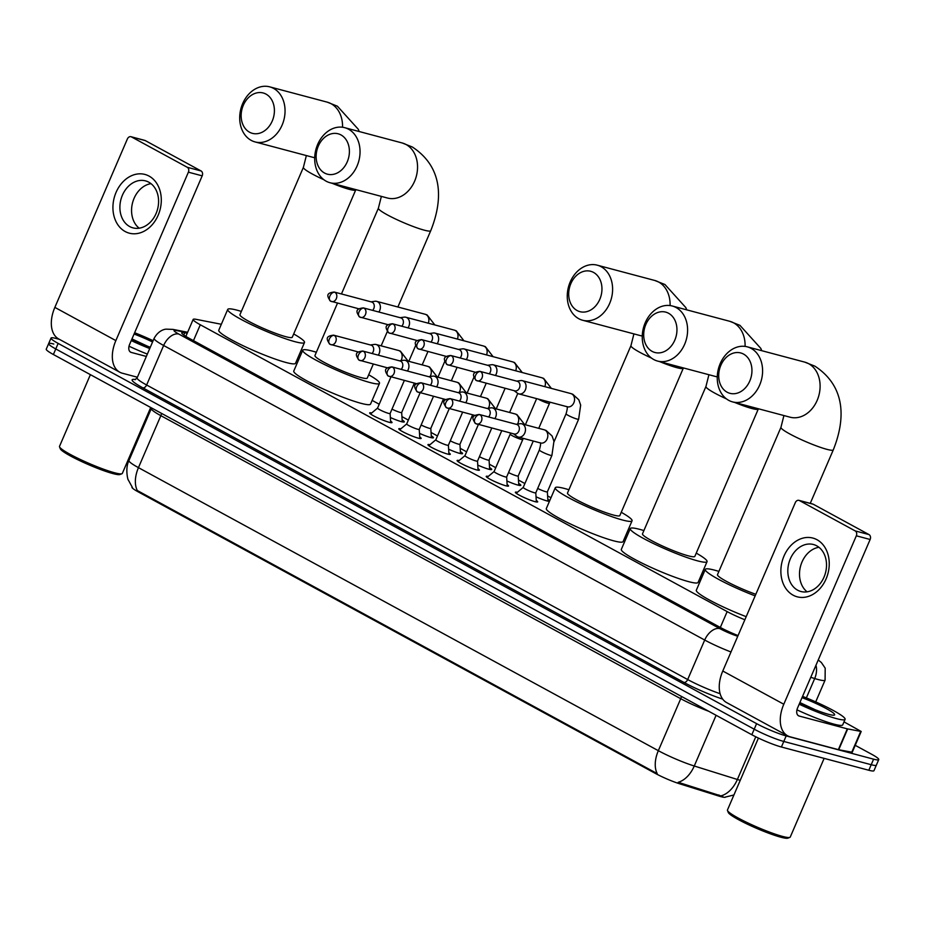 <?xml version="1.0" encoding="UTF-8"?>
<svg xmlns="http://www.w3.org/2000/svg" width="925" height="925" viewBox="0 0 925 925"><rect width="100%" height="100%" fill="white"/><g stroke="black" fill="none" stroke-linecap="round" stroke-linejoin="round"><path stroke-width="1.39" d="M390.581 421.106A12.152 1.422 -156.7 0 1 392.003 422.552A12.152 1.422 -156.7 0 1 389.252 422.32A12.152 1.422 -156.7 0 1 376.648 417.395A12.152 1.422 -156.7 0 1 369.676 412.932A12.152 1.422 -156.7 0 1 371.711 412.978M419.719 436.97A12.152 1.422 -156.7 0 1 421.141 438.415A12.152 1.422 -156.7 0 1 418.389 438.184A12.152 1.422 -156.7 0 1 405.786 433.258A12.152 1.422 -156.7 0 1 398.814 428.795A12.152 1.422 -156.7 0 1 400.837 428.842M448.856 452.834A12.152 1.422 -156.7 0 1 450.278 454.279A12.152 1.422 -156.7 0 1 447.527 454.048A12.152 1.422 -156.7 0 1 434.923 449.122A12.152 1.422 -156.7 0 1 427.951 444.659A12.152 1.422 -156.7 0 1 429.975 444.705M477.982 468.697A12.152 1.422 -156.7 0 1 479.416 470.131A12.152 1.422 -156.7 0 1 476.664 469.912A12.152 1.422 -156.7 0 1 464.061 464.986A12.152 1.422 -156.7 0 1 457.089 460.523A12.152 1.422 -156.7 0 1 459.112 460.569M507.12 484.561A12.152 1.422 -156.7 0 1 508.553 485.995A12.152 1.422 -156.7 0 1 505.802 485.775A12.152 1.422 -156.7 0 1 493.198 480.838A12.152 1.422 -156.7 0 1 486.226 476.387A12.152 1.422 -156.7 0 1 488.25 476.433M536.257 500.425A12.152 1.422 -156.7 0 1 537.691 501.859A12.152 1.422 -156.7 0 1 534.939 501.639A12.152 1.422 -156.7 0 1 522.336 496.702A12.152 1.422 -156.7 0 1 515.364 492.239A12.152 1.422 -156.7 0 1 517.387 492.297M402.132 419.938A12.938 1.503 -156.7 0 1 404.283 421.881A12.938 1.503 -156.7 0 1 401.358 421.638A12.938 1.503 -156.7 0 1 390.362 417.51M431.27 435.802A12.938 1.503 -156.7 0 1 433.42 437.733A12.938 1.503 -156.7 0 1 430.495 437.49A12.938 1.503 -156.7 0 1 419.499 433.374M460.396 451.666A12.938 1.503 -156.7 0 1 462.558 453.597A12.938 1.503 -156.7 0 1 459.632 453.354A12.938 1.503 -156.7 0 1 448.637 449.238M489.533 467.518A12.938 1.503 -156.7 0 1 491.695 469.461A12.938 1.503 -156.7 0 1 488.77 469.218A12.938 1.503 -156.7 0 1 477.774 465.102M518.671 483.382A12.938 1.503 -156.7 0 1 520.833 485.324A12.938 1.503 -156.7 0 1 517.908 485.082A12.938 1.503 -156.7 0 1 506.912 480.965M549.415 501.373A12.938 1.503 -156.7 0 1 547.045 500.945A12.938 1.503 -156.7 0 1 536.049 496.817M132.032 486.978L131.963 487.151A20.512 2.393 23.3 0 0 138.38 491.961L655.548 773.508A20.512 2.393 23.3 0 0 679.794 783.845L718.482 795.951A20.512 2.393 23.3 0 0 720.864 796.645A20.512 2.393 23.3 0 0 725.443 797.119M221.341 324.27L196.169 319.345A22.79 2.659 23.3 0 0 193.163 319.426A22.79 2.659 23.3 0 0 200.297 324.767L727.154 611.598A22.79 2.659 23.3 0 0 744.868 619.762M700.977 579.408L699.693 578.715M625.982 538.581L624.699 537.887M550.976 497.754L547.612 495.916M524.891 483.555L518.474 480.052M495.754 467.692L489.337 464.188M466.616 451.828L460.199 448.324M437.49 435.964L431.062 432.461M408.353 420.1L401.924 416.608M379.215 404.237L372.139 400.386M298.428 360.253L297.145 359.559M547.808 499.246A12.938 1.503 -156.7 0 1 549.727 500.668M138.38 491.961L138.681 491.279L137.351 490.597A26.594 16.372 -61.4 0 1 138.449 467.645L658.334 750.684A30.398 3.55 23.3 0 0 694.259 766.004A26.594 17.575 107.4 0 1 678.187 782.296L722.783 796.483M855.232 745.33L871.616 754.245A22.79 2.659 -156.7 0 1 878.75 759.587L876.357 765.137A22.79 2.659 -156.7 0 1 871.2 764.709L783.799 741.457A22.79 2.659 -156.7 0 1 754.222 729.201L55.778 348.956A22.79 2.659 -156.7 0 1 48.643 343.614L46.25 349.153A22.79 2.659 -156.7 0 0 53.384 354.506L751.828 734.739A22.79 2.659 -156.7 0 0 781.405 747.007L868.818 770.259A22.79 2.659 -156.7 0 0 873.975 770.687L876.357 765.137A22.79 2.659 -156.7 0 1 871.2 764.709L783.799 741.457A22.79 2.659 -156.7 0 1 754.222 729.201L55.778 348.956A22.79 2.659 -156.7 0 1 48.643 343.614A22.79 2.659 -156.7 0 1 53.8 344.042M138.681 491.279L657.236 773.635A26.594 16.372 118.6 0 1 658.334 750.684L680.731 698.699L160.846 415.672A30.398 3.55 -156.7 0 1 151.33 408.538L151.55 407.948M878.75 759.587A22.79 2.659 -156.7 0 1 873.593 759.171L786.181 735.918A22.79 2.659 -156.7 0 1 756.604 723.651L58.159 343.406A22.79 2.659 -156.7 0 1 51.025 338.064A22.79 2.659 -156.7 0 1 56.182 338.492L59.42 339.348M187.22 333.22L184.792 332.734A22.79 2.659 23.3 0 0 181.786 332.815A22.79 2.659 23.3 0 0 188.92 338.168L719.881 627.219A22.79 2.659 23.3 0 0 738.058 635.579M816.995 539.714A30.398 23.692 104.9 0 1 826.094 578.9A30.398 23.692 104.9 0 1 793.107 595.168A30.398 23.692 104.9 0 1 784.018 555.994A30.398 23.692 104.9 0 1 816.995 539.714M797.628 590.185A24.316 18.951 -75.1 0 0 800.923 591.503A24.316 18.951 -75.1 0 0 824.822 575.049A24.316 18.951 -75.1 0 0 816.729 545.831A24.316 18.951 -75.1 0 0 813.422 544.513A24.316 18.951 -75.1 0 0 789.522 560.955A24.316 18.951 -75.1 0 0 797.628 590.185M844.005 721.87L861.198 731.478L852.237 752.268L838.721 749.736L790.262 736.855A30.398 18.708 -61.4 0 1 787.661 735.826A30.398 18.708 -61.4 0 1 783.799 704.237L856.33 535.806A3.804 2.96 -75.1 0 0 855.197 530.915L868.991 534.581A3.804 2.96 104.9 0 1 870.136 539.483L797.593 707.903A7.597 4.683 118.6 0 0 798.564 715.8A7.597 4.683 118.6 0 0 799.212 716.054L847.312 728.854L861.198 731.478M787.661 735.826L726.657 702.607A30.398 18.708 -61.4 0 1 722.783 671.018L795.327 502.599A3.804 2.96 -75.1 0 1 798.934 500.356A3.804 2.96 -75.1 0 1 799.443 500.564L855.197 530.915M798.934 500.356L812.728 504.021A3.804 2.96 104.9 0 1 813.248 504.229L868.991 534.581M807.086 591.827A24.316 18.951 104.9 0 1 800.541 566.239A24.316 18.951 104.9 0 1 818.937 547.288M824.14 758.373L790.262 837.044A34.19 3.989 -156.7 0 1 789.857 837.379L787.88 838.154A32.676 3.816 -156.7 0 1 780.873 837.218A32.676 3.816 -156.7 0 1 748.649 824.765A32.676 3.816 -156.7 0 1 728.287 812.485L727.489 810.52A34.19 3.989 -156.7 0 1 727.455 809.999L758.431 738.081M789.857 837.379A34.19 3.989 -156.7 0 1 782.527 836.408A34.19 3.989 -156.7 0 1 748.799 823.366A34.19 3.989 -156.7 0 1 727.489 810.52M802.565 696.375A37.994 4.428 -156.7 0 1 845.092 719.338A37.994 4.428 -156.7 0 1 836.501 718.621A37.994 4.428 -156.7 0 1 799.188 704.214M845.092 719.338L842.71 724.876A37.994 4.428 -156.7 0 1 834.107 724.171A37.994 4.428 -156.7 0 1 796.957 709.833M802.01 697.658A26.594 3.099 -156.7 0 1 834.315 715.094A26.594 3.099 -156.7 0 1 828.603 714.331A26.594 3.099 -156.7 0 1 799.743 702.931M815.283 709.764L799.894 702.561M743.538 354.078A20.893 16.292 -75.1 0 0 720.864 365.271A20.893 16.292 -75.1 0 0 727.119 392.2A20.893 16.292 -75.1 0 0 749.782 381.019A20.893 16.292 -75.1 0 0 743.538 354.078M728.727 400.363A28.49 22.212 104.9 0 1 719.245 366.103A28.49 22.212 104.9 0 1 747.25 346.829A28.49 22.212 104.9 0 1 751.123 348.378A28.49 22.212 104.9 0 1 760.604 382.626A28.49 22.212 104.9 0 1 732.6 401.901A28.49 22.212 104.9 0 1 728.727 400.363M755.147 595.873A41.787 4.879 -156.7 0 1 705.278 569.418A41.787 4.879 -156.7 0 1 714.736 570.193A41.787 4.879 -156.7 0 1 718.898 571.396M810.254 503.362L833.298 449.862A28.49 3.33 23.3 0 1 826.846 449.33A28.49 3.33 23.3 0 1 789.869 433.998A28.49 3.33 23.3 0 1 780.954 427.327L717.488 574.679A28.49 3.33 23.3 0 0 729.548 583.004A28.49 3.33 23.3 0 0 755.829 594.301M746.197 616.663A41.787 4.879 -156.7 0 1 696.328 590.208L705.278 569.418M668.532 313.251A20.893 16.292 -75.1 0 0 645.858 324.444A20.893 16.292 -75.1 0 0 652.113 351.373A20.893 16.292 -75.1 0 0 674.788 340.192A20.893 16.292 -75.1 0 0 668.532 313.251M653.732 359.524A28.49 22.212 104.9 0 1 644.239 325.276A28.49 22.212 104.9 0 1 672.255 306.002A28.49 22.212 104.9 0 1 676.117 307.551A28.49 22.212 104.9 0 1 685.61 341.799A28.49 22.212 104.9 0 1 657.606 361.074A28.49 22.212 104.9 0 1 653.732 359.524M726.46 398.895A28.49 3.33 23.3 0 1 714.875 393.171A28.49 3.33 23.3 0 1 705.948 386.488L642.493 533.841A28.49 3.33 23.3 0 0 658.831 544.305A28.49 3.33 23.3 0 0 688.385 555.856A28.49 3.33 23.3 0 0 694.837 556.387L758.407 408.769M696.247 553.115A41.787 4.879 -156.7 0 1 707.047 561.648A41.787 4.879 -156.7 0 1 697.589 560.862A41.787 4.879 -156.7 0 1 654.253 543.923A41.787 4.879 -156.7 0 1 630.283 528.591A41.787 4.879 -156.7 0 1 639.742 529.366A41.787 4.879 -156.7 0 1 643.904 530.568M707.047 561.648L698.086 582.438A41.787 4.879 -156.7 0 1 688.639 581.652A41.787 4.879 -156.7 0 1 645.292 564.712A41.787 4.879 -156.7 0 1 621.322 549.381L630.283 528.591M593.538 272.424A20.893 16.292 -75.1 0 0 570.864 283.605A20.893 16.292 -75.1 0 0 577.119 310.546A20.893 16.292 -75.1 0 0 599.793 299.353A20.893 16.292 -75.1 0 0 593.538 272.424M578.738 318.697A28.49 22.212 104.9 0 1 569.245 284.449A28.49 22.212 104.9 0 1 597.249 265.174A28.49 22.212 104.9 0 1 601.123 266.712A28.49 22.212 104.9 0 1 610.616 300.96A28.49 22.212 104.9 0 1 582.6 320.247A28.49 22.212 104.9 0 1 578.738 318.697M651.454 358.056A28.49 3.33 23.3 0 1 639.869 352.344A28.49 3.33 23.3 0 1 630.954 345.661L567.499 493.013A28.49 3.33 23.3 0 0 583.837 503.478A28.49 3.33 23.3 0 0 613.391 515.028A28.49 3.33 23.3 0 0 619.831 515.56L683.413 367.942M621.242 512.277A41.787 4.879 -156.7 0 1 632.053 520.821A41.787 4.879 -156.7 0 1 622.594 520.035A41.787 4.879 -156.7 0 1 579.247 503.096A41.787 4.879 -156.7 0 1 555.278 487.752A41.787 4.879 -156.7 0 1 564.736 488.539A41.787 4.879 -156.7 0 1 568.91 489.741M632.053 520.821L623.092 541.611A41.787 4.879 -156.7 0 1 613.633 540.824A41.787 4.879 -156.7 0 1 570.297 523.885A41.787 4.879 -156.7 0 1 546.328 508.553L555.278 487.752M340.978 134.923A20.893 16.292 -75.1 0 0 318.304 146.115A20.893 16.292 -75.1 0 0 324.559 173.044A20.893 16.292 -75.1 0 0 347.233 161.863A20.893 16.292 -75.1 0 0 340.978 134.923M326.178 181.208A28.49 22.212 104.9 0 1 316.685 146.948A28.49 22.212 104.9 0 1 344.701 127.673A28.49 22.212 104.9 0 1 348.563 129.222A28.49 22.212 104.9 0 1 358.056 163.471A28.49 22.212 104.9 0 1 330.052 182.745A28.49 22.212 104.9 0 1 326.178 181.208M337.498 303.134L314.939 355.524A28.49 3.33 23.3 0 0 331.277 365.976A28.49 3.33 23.3 0 0 360.831 377.527A28.49 3.33 23.3 0 0 367.283 378.059L373.307 364.068M368.693 374.787A41.787 4.879 -156.7 0 1 379.493 383.32A41.787 4.879 -156.7 0 1 370.035 382.545A41.787 4.879 -156.7 0 1 326.698 365.595A41.787 4.879 -156.7 0 1 302.729 350.263A41.787 4.879 -156.7 0 1 312.188 351.049A41.787 4.879 -156.7 0 1 316.35 352.24M379.493 383.32L370.532 404.109A41.787 4.879 -156.7 0 1 361.085 403.335A41.787 4.879 -156.7 0 1 317.738 386.396A41.787 4.879 -156.7 0 1 293.768 371.052L302.729 350.263M265.984 94.096A20.893 16.292 -75.1 0 0 243.31 105.288A20.893 16.292 -75.1 0 0 249.565 132.217A20.893 16.292 -75.1 0 0 272.239 121.036A20.893 16.292 -75.1 0 0 265.984 94.096M251.184 140.369A28.49 22.212 104.9 0 1 241.691 106.121A28.49 22.212 104.9 0 1 269.695 86.846A28.49 22.212 104.9 0 1 273.569 88.395A28.49 22.212 104.9 0 1 283.062 122.643A28.49 22.212 104.9 0 1 255.046 141.918A28.49 22.212 104.9 0 1 251.184 140.369M323.9 179.739A28.49 3.33 23.3 0 1 312.315 174.016A28.49 3.33 23.3 0 1 303.4 167.333L239.945 314.697A28.49 3.33 23.3 0 0 256.283 325.149A28.49 3.33 23.3 0 0 285.837 336.7A28.49 3.33 23.3 0 0 292.277 337.232L355.859 189.613M293.688 333.96A41.787 4.879 -156.7 0 1 304.498 342.493A41.787 4.879 -156.7 0 1 295.04 341.707A41.787 4.879 -156.7 0 1 251.692 324.767A41.787 4.879 -156.7 0 1 227.723 309.436A41.787 4.879 -156.7 0 1 237.182 310.21A41.787 4.879 -156.7 0 1 241.356 311.413M304.498 342.493L295.537 363.282A41.787 4.879 -156.7 0 1 286.079 362.507A41.787 4.879 -156.7 0 1 242.743 345.557A41.787 4.879 -156.7 0 1 218.774 330.225L227.723 309.436M537.679 488.435A6.833 0.798 23.3 0 0 545.808 491.718A6.833 0.798 23.3 0 0 547.357 491.846A6.833 0.798 23.3 0 0 547.357 491.799L547.924 501.165M514.173 390.685L517.364 393.148A6.833 5.33 -75.1 0 0 517.954 393.53A6.833 5.33 -75.1 0 0 518.879 393.9A6.833 5.33 -75.1 0 0 525.365 389.876A6.833 5.33 -75.1 0 0 523.319 381.054A6.833 5.33 -75.1 0 0 522.394 380.684A6.833 5.33 -75.1 0 0 520.706 380.591L516.717 381.146M480.526 371.607A4.937 3.041 -61.4 0 0 475.6 375.319A4.937 3.041 118.6 0 0 476.225 380.453L514.762 390.847A4.937 3.85 -75.1 0 0 519.457 387.933A4.937 3.85 -75.1 0 0 517.977 381.562A4.937 3.85 -75.1 0 0 517.306 381.297L479.855 371.341C474.016 372.104 470.975 373.631 476.225 380.453A4.937 3.041 118.6 0 0 476.653 380.614A4.937 3.85 -75.1 0 0 477.323 380.88A4.937 3.85 -75.1 0 0 482.168 377.539A4.937 3.85 -75.1 0 0 480.526 371.607A4.937 3.85 -75.1 0 0 479.855 371.341M508.542 472.571A6.833 0.798 23.3 0 0 516.67 475.855A6.833 0.798 23.3 0 0 518.22 475.982A6.833 0.798 23.3 0 0 518.22 475.936M495.418 375.481A6.833 5.33 -75.1 0 0 496.228 374.012A6.833 5.33 -75.1 0 0 494.181 365.202A6.833 5.33 -75.1 0 0 493.256 364.82A6.833 5.33 -75.1 0 0 491.568 364.728L487.579 365.283M489.163 373.816A4.937 3.85 -75.1 0 0 490.319 372.07A4.937 3.85 -75.1 0 0 488.839 365.71A4.937 3.85 -75.1 0 0 488.169 365.433L450.718 355.478C444.879 356.241 441.838 357.767 447.087 364.589A4.937 3.041 118.6 0 0 447.515 364.751A4.937 3.85 -75.1 0 0 448.186 365.017A4.937 3.85 -75.1 0 0 453.042 361.675A4.937 3.85 -75.1 0 0 451.388 355.743A4.937 3.85 -75.1 0 0 450.718 355.478M479.404 456.707A6.833 0.798 23.3 0 0 487.533 459.991A6.833 0.798 23.3 0 0 489.082 460.118A6.833 0.798 23.3 0 0 489.082 460.072L489.649 469.438M466.281 359.617A6.833 5.33 -75.1 0 0 467.09 358.148A6.833 5.33 -75.1 0 0 465.044 349.338A6.833 5.33 -75.1 0 0 464.119 348.968A6.833 5.33 -75.1 0 0 462.431 348.864L458.442 349.419M460.026 357.952A4.937 3.85 -75.1 0 0 461.182 356.206A4.937 3.85 -75.1 0 0 459.702 349.847A4.937 3.85 -75.1 0 0 459.031 349.569L421.58 339.614C415.741 340.377 412.712 341.915 417.95 348.725A4.937 3.041 118.6 0 0 418.377 348.887A4.937 3.85 -75.1 0 0 419.048 349.164A4.937 3.85 -75.1 0 0 423.904 345.823A4.937 3.85 -75.1 0 0 422.251 339.88A4.937 3.85 -75.1 0 0 421.58 339.614M450.267 440.843A6.833 0.798 23.3 0 0 458.395 444.127A6.833 0.798 23.3 0 0 459.945 444.254A6.833 0.798 23.3 0 0 459.945 444.208L460.511 453.574M437.143 343.753A6.833 5.33 -75.1 0 0 437.953 342.285A6.833 5.33 -75.1 0 0 435.906 333.474A6.833 5.33 -75.1 0 0 434.981 333.104A6.833 5.33 -75.1 0 0 433.293 333L429.304 333.555M430.888 342.088A4.937 3.85 -75.1 0 0 432.044 340.342A4.937 3.85 -75.1 0 0 430.564 333.983A4.937 3.85 -75.1 0 0 429.894 333.717L392.443 323.75C386.604 324.513 383.574 326.051 388.812 332.861A4.937 3.041 118.6 0 0 389.24 333.023A4.937 3.85 -75.1 0 0 389.911 333.301A4.937 3.85 -75.1 0 0 394.767 329.959A4.937 3.85 -75.1 0 0 393.113 324.016A4.937 3.85 -75.1 0 0 392.443 323.75M421.129 424.991A6.833 0.798 23.3 0 0 429.258 428.263A6.833 0.798 23.3 0 0 430.807 428.402A6.833 0.798 23.3 0 0 430.819 428.344M408.006 327.889A6.833 5.33 -75.1 0 0 408.827 326.421A6.833 5.33 -75.1 0 0 406.78 317.61A6.833 5.33 -75.1 0 0 405.844 317.24A6.833 5.33 -75.1 0 0 404.156 317.136L400.167 317.691M401.751 326.224A4.937 3.85 -75.1 0 0 402.907 324.478A4.937 3.85 -75.1 0 0 401.427 318.119A4.937 3.85 -75.1 0 0 400.756 317.853L363.305 307.886C357.466 308.649 354.437 310.187 359.675 316.998A4.937 3.041 118.6 0 0 360.103 317.171A4.937 3.85 -75.1 0 0 360.773 317.437A4.937 3.85 -75.1 0 0 365.629 314.095A4.937 3.85 -75.1 0 0 363.976 308.152A4.937 3.85 -75.1 0 0 363.305 307.886M392.003 409.127A6.833 0.798 23.3 0 0 400.12 412.411A6.833 0.798 23.3 0 0 401.67 412.538A6.833 0.798 23.3 0 0 401.681 412.481L402.248 421.846M378.868 312.026A6.833 5.33 -75.1 0 0 379.689 310.557A6.833 5.33 -75.1 0 0 377.643 301.747A6.833 5.33 -75.1 0 0 376.706 301.377A6.833 5.33 -75.1 0 0 375.018 301.272L371.029 301.828M372.613 310.361A4.937 3.85 -75.1 0 0 373.769 308.626A4.937 3.85 -75.1 0 0 372.289 302.255A4.937 3.85 -75.1 0 0 371.619 301.989L334.168 292.022C328.329 292.786 325.299 294.323 330.537 301.134A4.937 3.041 118.6 0 0 330.965 301.307A4.937 3.85 -75.1 0 0 331.636 301.573A4.937 3.85 -75.1 0 0 336.492 298.232A4.937 3.85 -75.1 0 0 334.838 292.288A4.937 3.85 -75.1 0 0 334.168 292.022M523.261 487.382A6.833 0.798 23.3 0 0 523.226 487.417A6.833 0.798 23.3 0 0 527.158 489.926A6.833 0.798 23.3 0 0 534.245 492.701A6.833 0.798 23.3 0 0 535.795 492.828A6.833 0.798 23.3 0 0 535.795 492.782L536.35 501.951M513.572 433.825L516.763 436.288A6.833 5.33 -75.1 0 0 517.352 436.669A6.833 5.33 -75.1 0 0 518.278 437.051A6.833 5.33 -75.1 0 0 524.776 433.016A6.833 5.33 -75.1 0 0 522.729 424.205A6.833 5.33 -75.1 0 0 521.804 423.823A6.833 5.33 -75.1 0 0 520.104 423.731L516.115 424.286M479.936 414.747A4.937 3.041 -61.4 0 0 474.999 418.458A4.937 3.041 118.6 0 0 475.635 423.592L514.173 433.987A4.937 3.85 -75.1 0 0 518.856 431.073A4.937 3.85 -75.1 0 0 517.376 424.714A4.937 3.85 -75.1 0 0 516.705 424.436L479.266 414.481C473.415 415.244 470.386 416.77 475.635 423.592A4.937 3.041 118.6 0 0 476.051 423.754A4.937 3.85 -75.1 0 0 476.722 424.02A4.937 3.85 -75.1 0 0 481.578 420.678A4.937 3.85 -75.1 0 0 479.936 414.747A4.937 3.85 -75.1 0 0 479.266 414.481M487.07 477.416L494.1 471.53A6.833 0.798 23.3 0 0 494.089 471.553A6.833 0.798 23.3 0 0 498.02 474.062A6.833 0.798 23.3 0 0 505.108 476.837A6.833 0.798 23.3 0 0 506.657 476.965A6.833 0.798 23.3 0 0 506.657 476.918M494.817 418.62A6.833 5.33 -75.1 0 0 495.638 417.152A6.833 5.33 -75.1 0 0 493.592 408.341A6.833 5.33 -75.1 0 0 492.667 407.971A6.833 5.33 -75.1 0 0 490.967 407.867L486.978 408.422M488.573 416.955A4.937 3.85 -75.1 0 0 489.718 415.209A4.937 3.85 -75.1 0 0 488.238 408.85A4.937 3.85 -75.1 0 0 487.567 408.572L450.128 398.617C444.289 399.38 441.248 400.918 446.498 407.728A4.937 3.041 118.6 0 0 446.914 407.89A4.937 3.85 -75.1 0 0 447.584 408.168A4.937 3.85 -75.1 0 0 452.441 404.826A4.937 3.85 -75.1 0 0 450.799 398.883A4.937 3.85 -75.1 0 0 450.128 398.617M457.944 461.552L464.963 455.667A6.833 0.798 23.3 0 0 464.951 455.69A6.833 0.798 23.3 0 0 468.882 458.199A6.833 0.798 23.3 0 0 475.97 460.974A6.833 0.798 23.3 0 0 477.52 461.101A6.833 0.798 23.3 0 0 477.52 461.055L478.075 470.224M465.691 402.757A6.833 5.33 -75.1 0 0 466.501 401.288A6.833 5.33 -75.1 0 0 464.454 392.478A6.833 5.33 -75.1 0 0 463.529 392.108A6.833 5.33 -75.1 0 0 461.841 392.003L457.84 392.558M459.436 401.092A4.937 3.85 -75.1 0 0 460.581 399.346A4.937 3.85 -75.1 0 0 459.112 392.986A4.937 3.85 -75.1 0 0 458.442 392.72L420.991 382.753C415.152 383.517 412.111 385.054 417.36 391.865A4.937 3.041 118.6 0 0 417.776 392.027A4.937 3.85 -75.1 0 0 418.447 392.304A4.937 3.85 -75.1 0 0 423.303 388.962A4.937 3.85 -75.1 0 0 421.661 383.019A4.937 3.85 -75.1 0 0 420.991 382.753M428.807 445.688L435.825 439.803A6.833 0.798 23.3 0 0 435.814 439.826A6.833 0.798 23.3 0 0 439.745 442.335A6.833 0.798 23.3 0 0 446.833 445.11A6.833 0.798 23.3 0 0 448.382 445.237A6.833 0.798 23.3 0 0 448.394 445.191L448.949 454.36M436.554 386.893A6.833 5.33 -75.1 0 0 437.363 385.424A6.833 5.33 -75.1 0 0 435.317 376.614A6.833 5.33 -75.1 0 0 434.392 376.244A6.833 5.33 -75.1 0 0 432.703 376.14L428.703 376.695M430.298 385.228A4.937 3.85 -75.1 0 0 431.443 383.482A4.937 3.85 -75.1 0 0 429.975 377.123A4.937 3.85 -75.1 0 0 429.304 376.857L391.853 366.89C386.014 367.653 382.973 369.191 388.222 376.001A4.937 3.041 118.6 0 0 388.639 376.174A4.937 3.85 -75.1 0 0 389.309 376.44A4.937 3.85 -75.1 0 0 394.166 373.099A4.937 3.85 -75.1 0 0 392.524 367.156A4.937 3.85 -75.1 0 0 391.853 366.89M399.669 429.824L406.688 423.951A6.833 0.798 23.3 0 0 406.688 423.962A6.833 0.798 23.3 0 0 410.608 426.471A6.833 0.798 23.3 0 0 417.695 429.246A6.833 0.798 23.3 0 0 419.245 429.373A6.833 0.798 23.3 0 0 419.256 429.327M407.416 371.029A6.833 5.33 -75.1 0 0 408.226 369.561A6.833 5.33 -75.1 0 0 406.179 360.75A6.833 5.33 -75.1 0 0 405.254 360.38A6.833 5.33 -75.1 0 0 403.566 360.276L399.565 360.831M401.161 369.364A4.937 3.85 -75.1 0 0 402.306 367.63A4.937 3.85 -75.1 0 0 400.837 361.259A4.937 3.85 -75.1 0 0 400.167 360.993L362.716 351.026C356.877 351.789 353.836 353.327 359.085 360.137A4.937 3.041 118.6 0 0 359.501 360.311A4.937 3.85 -75.1 0 0 360.172 360.577A4.937 3.85 -75.1 0 0 365.028 357.235A4.937 3.85 -75.1 0 0 363.386 351.292A4.937 3.85 -75.1 0 0 362.716 351.026M377.573 408.064A6.833 0.798 23.3 0 0 377.55 408.11A6.833 0.798 23.3 0 0 381.47 410.619A6.833 0.798 23.3 0 0 388.558 413.382A6.833 0.798 23.3 0 0 390.107 413.51A6.833 0.798 23.3 0 0 390.119 413.463L390.674 422.644M378.279 355.165A6.833 5.33 -75.1 0 0 379.088 353.697A6.833 5.33 -75.1 0 0 377.042 344.886A6.833 5.33 -75.1 0 0 376.117 344.516A6.833 5.33 -75.1 0 0 374.428 344.412L370.428 344.967M372.023 353.5A4.937 3.85 -75.1 0 0 373.18 351.766A4.937 3.85 -75.1 0 0 371.7 345.395A4.937 3.85 -75.1 0 0 371.029 345.129L333.578 335.162C327.739 335.925 324.698 337.463 329.947 344.273A4.937 3.041 118.6 0 0 330.364 344.447A4.937 3.85 -75.1 0 0 331.034 344.713A4.937 3.85 -75.1 0 0 335.891 341.371A4.937 3.85 -75.1 0 0 334.249 335.44A4.937 3.85 -75.1 0 0 333.578 335.162M149.052 176.085A30.398 23.692 104.9 0 1 158.152 215.259A30.398 23.692 104.9 0 1 125.176 231.528A30.398 23.692 104.9 0 1 116.076 192.354A30.398 23.692 104.9 0 1 149.052 176.085M129.685 226.556A24.316 18.951 -75.1 0 0 132.992 227.874A24.316 18.951 -75.1 0 0 156.892 211.42A24.316 18.951 -75.1 0 0 148.786 182.19A24.316 18.951 -75.1 0 0 145.491 180.872A24.316 18.951 -75.1 0 0 121.591 197.326A24.316 18.951 -75.1 0 0 129.685 226.556M137.386 377.227L122.32 373.214A30.398 18.708 -61.4 0 1 119.73 372.185A30.398 18.708 -61.4 0 1 115.856 340.597L188.388 172.177A3.804 2.96 -75.1 0 0 187.255 167.275L201.06 170.952A3.804 2.96 104.9 0 1 202.193 175.843L129.662 344.273A7.597 4.683 118.6 0 0 130.622 352.171A7.597 4.683 118.6 0 0 131.269 352.425L146.347 356.437M119.73 372.185L58.714 338.978A30.398 18.708 -61.4 0 1 54.852 307.389L127.384 138.958A3.804 2.96 -75.1 0 1 130.992 136.715A3.804 2.96 -75.1 0 1 131.5 136.923L187.255 167.275M130.992 136.715L144.786 140.392A3.804 2.96 104.9 0 1 145.306 140.6L201.06 170.952M139.155 228.198A24.316 18.951 104.9 0 1 132.599 202.61A24.316 18.951 104.9 0 1 150.995 183.659M150.717 407.486L122.32 473.415A34.19 3.989 -156.7 0 1 121.915 473.75L119.949 474.513A32.676 3.816 -156.7 0 1 112.943 473.588A32.676 3.816 -156.7 0 1 80.718 461.124A32.676 3.816 -156.7 0 1 60.345 448.856L59.547 446.891A34.19 3.989 -156.7 0 1 59.512 446.359L90.396 374.648M121.915 473.75A34.19 3.989 -156.7 0 1 114.584 472.767A34.19 3.989 -156.7 0 1 80.868 459.737A34.19 3.989 -156.7 0 1 59.547 446.891M134.622 332.734A37.994 4.428 -156.7 0 1 153.122 340.701M150.289 347.268A26.594 3.099 -156.7 0 1 131.801 339.29M134.067 334.029A26.594 3.099 -156.7 0 1 152.567 341.984M147.341 346.123L131.963 338.932M149.734 348.552A37.994 4.428 -156.7 0 1 131.246 340.585M147.352 354.102A37.994 4.428 -156.7 0 1 129.014 346.204M718.482 795.951L718.922 794.945M655.548 773.508L655.837 772.826M679.794 783.845L680.222 782.851M720.321 627.462L727.154 611.598M193.464 340.631L200.297 324.767M716.1 715.291L694.259 766.004L737.375 779.486A30.398 3.55 23.3 0 0 740.231 780.33M721.188 795.801A26.594 17.575 107.4 0 0 737.375 779.486L755.771 736.786M132.402 487.475L128.274 479.902C128.136 481.012 124.771 468.628 128.945 460.523A30.398 3.55 23.3 0 0 138.449 467.645L160.846 415.672A7.597 4.683 118.6 0 0 161.551 413.394M868.818 770.259L873.593 759.171M781.405 747.007L786.181 735.918M751.828 734.739L756.604 723.651M53.384 354.506L58.159 343.406M708.758 711.29A30.398 3.55 -156.7 0 1 680.731 698.699A7.597 4.683 118.6 0 0 681.436 696.421M818.232 659.976L821.377 662.531L825.192 668.162L825.088 680.118A30.398 3.55 -156.7 0 1 818.209 679.551A30.398 3.55 -156.7 0 1 814.694 678.534L806.357 697.889M722.702 699.127A34.19 3.989 -156.7 0 1 683.887 682.407L142.832 387.841A34.19 3.989 -156.7 0 1 135.536 379.516M730.993 651.975A30.398 3.55 -156.7 0 1 704.7 640.042L687.68 679.551A30.398 3.55 23.3 0 0 720.136 693.727M815.954 665.295A15.193 10.036 107.4 0 1 814.694 678.534L810.774 677.308M187.451 332.688L176.062 330.456A15.193 1.769 23.3 0 0 178.814 334.075L719.87 628.63A15.193 9.354 118.6 0 0 704.7 640.042L163.644 345.488L146.624 384.997L687.68 679.551A3.804 2.336 -61.4 0 1 683.887 682.407M178.814 334.075A15.193 9.354 118.6 0 0 163.644 345.488A30.398 3.55 -156.7 0 1 154.128 338.353L137.12 377.863A30.398 3.55 23.3 0 0 146.624 384.997A3.804 2.336 -61.4 0 1 142.832 387.841M719.87 628.63A15.193 1.769 23.3 0 0 737.757 636.261M187.636 332.26L173.01 329.404A15.193 13.285 101.1 0 1 176.062 330.456M183.786 335.058L184.792 332.734M722.783 671.018L783.799 704.237M813.248 504.229L799.443 500.564M797.997 715.395L799.212 716.054M838.362 749.643L847.312 728.854M870.136 539.483L856.33 535.806M847.682 728.935L838.721 749.736M851.74 752.279L860.689 731.49M732.6 401.901L790.1 417.198A28.49 22.212 -75.1 0 0 818.116 397.923A28.49 22.212 -75.1 0 0 808.623 363.675A28.49 22.212 -75.1 0 0 804.75 362.126L747.25 346.829M734.774 402.479A28.49 3.33 23.3 0 0 751.852 408.503A28.49 3.33 23.3 0 0 758.292 409.035M657.606 361.074L715.106 376.371A28.49 22.212 -75.1 0 0 717.268 376.799M745.087 346.401A28.49 22.212 -75.1 0 0 733.629 322.848A28.49 22.212 -75.1 0 0 729.756 321.299L672.255 306.002M659.768 361.652A28.49 3.33 23.3 0 0 676.846 367.664A28.49 3.33 23.3 0 0 683.298 368.208M582.6 320.247L640.112 335.544A28.49 22.212 -75.1 0 0 642.262 335.972M670.093 305.574A28.49 22.212 -75.1 0 0 658.623 282.009A28.49 22.212 -75.1 0 0 654.761 280.472L597.249 265.174M341.452 293.965L378.394 208.171A28.49 3.33 23.3 0 0 387.321 214.854A28.49 3.33 23.3 0 0 424.297 230.175A28.49 3.33 23.3 0 0 430.738 230.707C442.162 202.217 444.682 168.315 412.388 147.029L402.202 142.97L344.701 127.673M330.052 182.745L387.552 198.042A28.49 22.212 -75.1 0 0 415.556 178.768A28.49 22.212 -75.1 0 0 406.075 144.52A28.49 22.212 -75.1 0 0 402.202 142.97M332.214 183.323A28.49 3.33 23.3 0 0 349.292 189.347A28.49 3.33 23.3 0 0 355.743 189.879M255.046 141.918L312.558 157.215A28.49 22.212 -75.1 0 0 314.708 157.643M342.539 127.245A28.49 22.212 -75.1 0 0 331.069 103.693A28.49 22.212 -75.1 0 0 327.207 102.143L269.695 86.846M566.898 406.526C567.638 406.861 567.36 409.289 566.077 413.799A6.833 0.798 23.3 0 0 568.517 415.568A6.833 0.798 23.3 0 0 577.084 419.083A6.833 0.798 23.3 0 0 578.634 419.21L547.357 491.846M518.879 393.9L567.372 406.803A6.833 5.33 -75.1 0 0 574.09 402.178A6.833 5.33 -75.1 0 0 571.812 393.958A6.833 5.33 -75.1 0 0 571.511 393.807A6.833 5.33 -75.1 0 0 570.887 393.587L522.394 380.684M451.388 355.743A4.937 3.041 -61.4 0 0 446.463 359.455A4.937 3.041 118.6 0 0 447.087 364.589L475.473 372.278M538.223 399.045A6.833 0.798 23.3 0 0 539.379 399.704A6.833 0.798 23.3 0 0 547.947 403.219A6.833 0.798 23.3 0 0 549.496 403.346L538.743 428.333M544.825 386.65A6.833 5.33 -75.1 0 0 542.674 378.094A6.833 5.33 -75.1 0 0 542.374 377.943A6.833 5.33 -75.1 0 0 541.749 377.724L493.256 364.82M422.251 339.88A4.937 3.041 -61.4 0 0 417.325 343.591A4.937 3.041 118.6 0 0 417.95 348.725L446.336 356.414M515.688 370.798A6.833 5.33 -75.1 0 0 513.537 362.23A6.833 5.33 -75.1 0 0 513.236 362.08A6.833 5.33 -75.1 0 0 512.612 361.86L464.119 348.968M393.113 324.016A4.937 3.041 -61.4 0 0 388.188 327.728A4.937 3.041 118.6 0 0 388.812 332.861L417.198 340.55M486.55 354.934A6.833 5.33 -75.1 0 0 484.399 346.366A6.833 5.33 -75.1 0 0 484.099 346.216A6.833 5.33 -75.1 0 0 483.474 345.996L434.981 333.104M363.976 308.152A4.937 3.041 -61.4 0 0 359.05 311.864A4.937 3.041 118.6 0 0 359.675 316.998L388.061 324.698M457.413 339.07A6.833 5.33 -75.1 0 0 455.262 330.502A6.833 5.33 -75.1 0 0 454.961 330.352A6.833 5.33 -75.1 0 0 454.337 330.132L405.844 317.24M334.838 292.288A4.937 3.041 -61.4 0 0 329.913 296A4.937 3.041 118.6 0 0 330.537 301.134L358.923 308.834M428.275 323.207A6.833 5.33 -75.1 0 0 426.124 314.65A6.833 5.33 -75.1 0 0 425.824 314.5A6.833 5.33 -75.1 0 0 425.199 314.269L376.706 301.377M523.226 487.417L539.344 449.989A6.833 0.798 23.3 0 0 541.796 451.758A6.833 0.798 23.3 0 0 550.363 455.273A6.833 0.798 23.3 0 0 551.913 455.401L535.795 492.828M518.278 437.051L540.639 442.994A6.833 5.33 -75.1 0 0 547.357 438.369A6.833 5.33 -75.1 0 0 545.079 430.148A6.833 5.33 -75.1 0 0 544.779 429.998A6.833 5.33 -75.1 0 0 544.154 429.778L521.804 423.823M450.799 398.883A4.937 3.041 -61.4 0 0 445.862 402.595A4.937 3.041 118.6 0 0 446.498 407.728L474.872 415.417M494.089 471.553L510.207 434.126A6.833 0.798 23.3 0 0 512.658 435.895A6.833 0.798 23.3 0 0 521.226 439.41A6.833 0.798 23.3 0 0 522.775 439.537L506.657 476.965L507.212 486.087M517.491 424.089A6.833 5.33 -75.1 0 0 515.953 414.284A6.833 5.33 -75.1 0 0 515.641 414.134A6.833 5.33 -75.1 0 0 515.017 413.914L492.667 407.971M421.661 383.019A4.937 3.041 -61.4 0 0 416.724 386.731A4.937 3.041 118.6 0 0 417.36 391.865L445.734 399.554M488.354 408.226A6.833 5.33 -75.1 0 0 486.816 398.421A6.833 5.33 -75.1 0 0 486.504 398.27A6.833 5.33 -75.1 0 0 485.879 398.051L463.529 392.108M392.524 367.156A4.937 3.041 -61.4 0 0 387.587 370.867A4.937 3.041 118.6 0 0 388.222 376.001L416.597 383.702M459.216 392.373A6.833 5.33 -75.1 0 0 457.678 382.557A6.833 5.33 -75.1 0 0 457.366 382.407A6.833 5.33 -75.1 0 0 456.742 382.187L434.392 376.244M363.386 351.292A4.937 3.041 -61.4 0 0 358.461 355.003A4.937 3.041 118.6 0 0 359.085 360.137L387.459 367.838M430.079 376.51A6.833 5.33 -75.1 0 0 428.541 366.693A6.833 5.33 -75.1 0 0 428.24 366.543A6.833 5.33 -75.1 0 0 427.604 366.323L405.254 360.38M334.249 335.44A4.937 3.041 -61.4 0 0 329.323 339.14A4.937 3.041 118.6 0 0 329.947 344.273L358.322 351.974M400.941 360.646A6.833 5.33 -75.1 0 0 399.403 350.829A6.833 5.33 -75.1 0 0 399.103 350.691A6.833 5.33 -75.1 0 0 398.467 350.459L376.117 344.516M54.852 307.389L115.856 340.597M145.306 140.6L131.5 136.923M130.055 351.766L131.269 352.425M202.193 175.843L188.388 172.177M185.856 336.399L193.163 319.426M725.188 797.13L733.918 794.98M128.945 460.523L151.33 408.538M51.025 338.064L48.643 343.614M825.088 680.118L815.711 701.89M137.12 377.863L135.004 379.678M173.01 329.404L166.176 329.15C165.899 329.138 158.984 329.473 154.128 338.353M833.298 449.862C844.71 421.372 847.231 387.471 814.948 366.184L804.75 362.126M780.954 427.327L783.914 415.556M761.761 350.691L760.812 348.401L739.942 325.357L729.756 321.299M705.948 386.488L708.92 374.717M686.766 309.863L685.807 307.574L664.948 284.518L654.761 280.472M630.954 345.661L633.914 333.89M381.146 345.858L387.297 331.578M397.877 307.007L430.738 230.707M378.394 208.171L381.366 196.401M359.212 131.535L358.264 129.257L337.394 106.202L327.207 102.143M303.4 167.333L306.36 155.573M578.634 419.21L580.669 405.104L578.807 399.797L572.783 394.258L570.887 393.587M554.029 441.78L566.077 413.799M533.274 441.028L518.22 475.982L518.786 485.301M551.369 388.396L543.657 378.394L541.749 377.724M525.377 424.783L536.639 398.629M549.97 402.178L549.496 403.346M489.082 460.118L501.755 430.68M509.606 412.469L517.792 393.449M522.232 372.532L514.52 362.531L512.612 361.86M496.239 408.919L505.131 388.28M459.945 444.254L472.617 414.816M480.468 396.605L486.215 383.251M493.094 356.668L485.382 346.667L483.474 345.996M467.102 393.056L473.831 377.435M443.48 398.964L430.807 428.402L431.385 437.71M451.331 380.742L457.077 367.387M463.957 340.805L456.245 330.803L454.337 330.132M437.964 377.192L444.694 361.571M401.67 412.538L414.342 383.1M422.193 364.889L427.94 351.523M434.819 324.941L427.107 314.951L425.199 314.269M408.827 361.328L415.556 345.707M544.154 429.778L546.062 430.449L552.086 435.987L553.948 441.294L551.913 455.401M523.238 487.394L516.208 493.279M540.177 442.717C540.917 443.052 540.639 445.48 539.344 449.989M515.017 413.914L516.925 414.585L524.648 424.587M523.249 438.369L522.775 439.537M510.635 433.05L510.207 434.126M477.52 461.101L491.765 428.021M485.879 398.051L487.787 398.721L495.511 408.723M464.951 455.69L478.398 424.471M448.382 445.237L462.627 412.168M456.742 382.187L458.65 382.858L466.373 392.859M435.814 439.826L449.261 408.607M433.49 396.305L419.245 429.373L419.811 438.508M427.604 366.323L429.512 366.994L437.236 376.995M406.688 423.962L420.123 392.743M390.107 413.51L404.352 380.441M398.467 350.459L400.375 351.142L408.098 361.132M390.986 376.88L377.55 408.11L370.532 413.961"/></g></svg>
